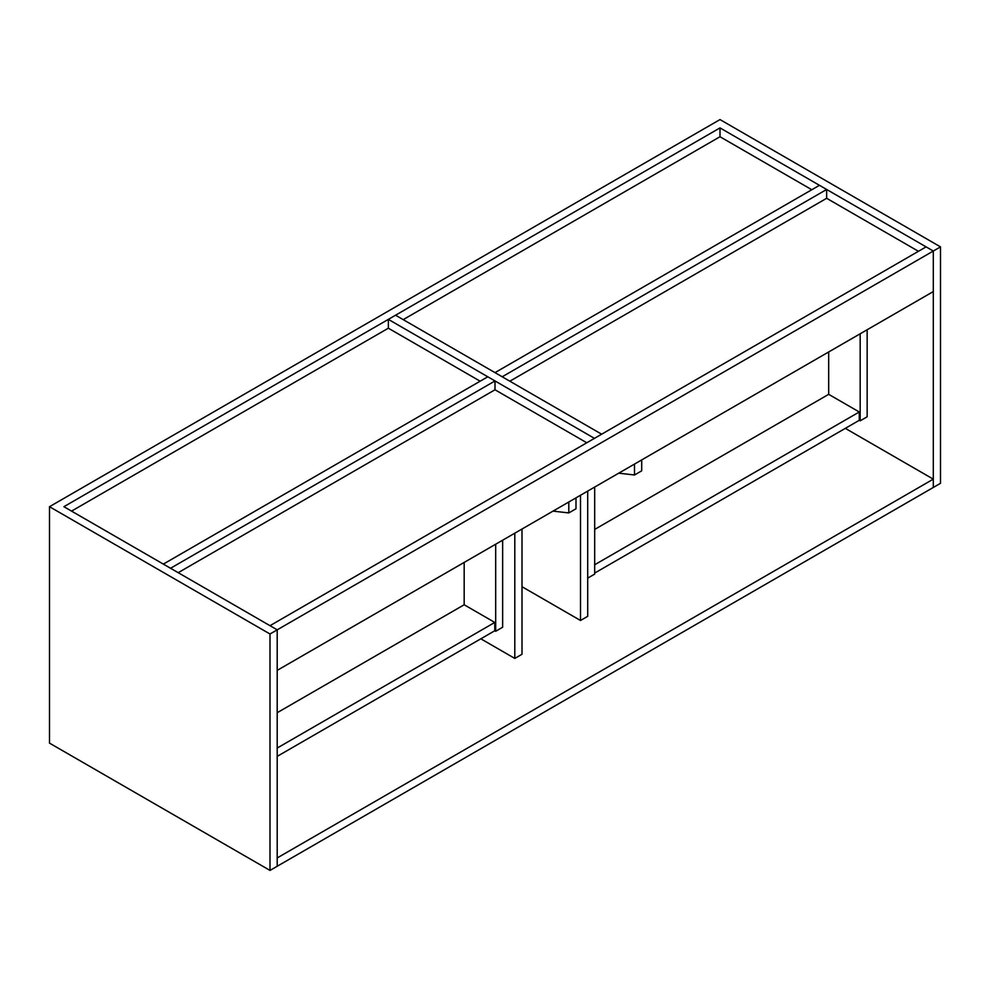 <?xml version="1.0" encoding="UTF-8"?>
<svg xmlns="http://www.w3.org/2000/svg" width="990" height="990" viewBox="0 0 990 990"><rect width="100%" height="100%" fill="white"/><g stroke="black" fill="none" stroke-linecap="round" stroke-linejoin="round"><path stroke-width="1.49" d="M269.998 633.996L277.2 629.838L277.2 670.366L933.298 291.567L933.298 251.039L940.5 246.881L940.5 483.306L933.298 487.464L933.298 251.039L720.002 127.896L63.905 506.694L277.2 629.838L269.998 625.68L926.096 246.881L933.298 251.039L277.2 629.838L277.2 866.262L269.998 870.42L49.5 743.119L49.5 506.694L269.998 633.996L269.998 870.42M940.5 246.881L720.002 119.58L49.5 506.694M811.8 189.733L720.002 136.731L720.002 127.896M502.202 376.782L495 372.636L819.448 185.316L826.65 189.474L502.202 376.782M918.448 251.299L826.65 198.297L826.65 189.474M826.65 198.297L509.85 381.2M720.002 136.731L403.202 319.634M594.681 529.427L828.679 394.329L828.679 351.982M828.679 394.329L859.271 411.989L859.271 420.305L594.681 573.074M859.271 411.989L594.681 564.758M587.701 578.135L594.681 574.113L594.681 487.08M860.174 333.791L860.174 420.824L867.153 416.802L867.153 329.769M860.174 420.824L859.271 420.305M277.2 857.946L277.2 866.262L933.298 487.464L933.298 479.148L277.2 857.946M845.324 428.361L933.298 479.148M388.352 319.374L395.555 315.216L601.648 434.202L594.446 438.36L388.352 319.374L388.352 328.197L480.15 381.2M495 380.94L487.798 376.782L163.35 564.102L170.552 568.26L495 380.94L495 389.775L586.798 442.778M641.706 459.929L634.503 464.087L634.503 474.99L641.706 470.832L641.706 459.929M618.75 473.171L634.503 474.99M587.701 491.102L587.701 616.325L580.499 620.482L580.499 495.26M522.002 586.711L580.499 620.482M568.804 502.017L575.994 497.859L575.994 508.773L568.804 512.931L568.804 502.017M553.051 511.112L568.804 512.931M480.831 638.798L514.8 658.424L522.002 654.266L522.002 529.031M514.8 658.424L514.8 533.189M178.2 572.678L495 389.775M71.552 511.112L388.352 328.197M277.2 748.056L494.777 622.438L464.174 604.766L277.2 712.713M494.777 622.438L494.777 630.754L495.681 631.274L495.681 544.228M277.2 756.36L494.777 630.754M464.174 604.766L464.174 562.419M495.681 631.274L502.648 627.239L502.648 540.206"/></g></svg>
